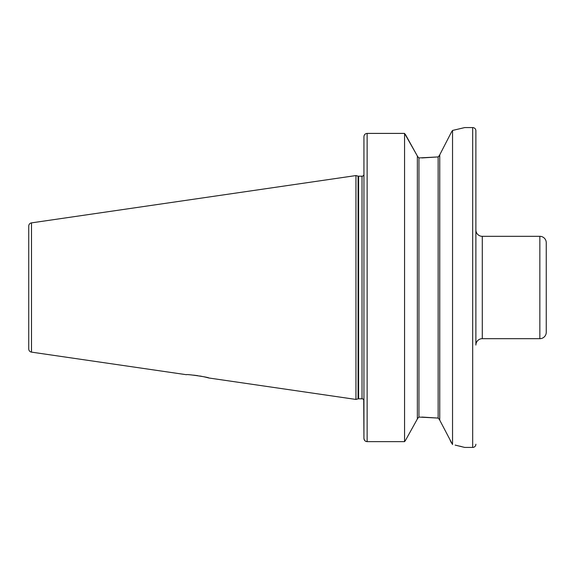 <?xml version="1.0" encoding="UTF-8"?>
<svg xmlns="http://www.w3.org/2000/svg" width="575" height="575" viewBox="0 0 575 575"><rect width="100%" height="100%" fill="white"/><g stroke="black" fill="none" stroke-linecap="round" stroke-linejoin="round"><path stroke-width="0.86" d="M193.595 375.144L197.685 375.647M199.82 375.993L201.94 376.381M203.909 376.783L205.512 377.15M205.634 377.178L208.818 377.983C209.494 377.329 185.862 373.843 186.429 374.713L31.488 352.123A3.198 3.198 0 0 1 28.75 348.953L28.75 226.047A3.198 3.198 0 0 1 31.488 222.877L355.947 175.562L358.088 176.137A1.919 1.919 0 0 0 358.584 176.202L362.02 176.202A1.919 1.919 0 0 0 363.731 175.152L363.939 175.878L363.939 175.023M451.497 131.998L439.746 154.819L439.746 420.181L452.539 444.554L452.539 130.446L451.497 131.998M439.257 156.314L439.746 155.056L438.143 156.925L418.952 157.931L417.357 156.256L418.952 157.931L418.952 417.069L417.357 418.744L418.952 417.069L438.143 418.075L421.993 417.069M539.853 338.675L539.853 236.325A6.397 6.397 0 0 1 546.25 242.722L546.25 332.278A6.397 6.397 0 0 1 539.853 338.675L482.281 338.675A6.397 6.397 0 0 0 475.884 345.072L475.884 130.777A3.198 3.198 0 0 0 472.686 127.578L464.693 127.578L452.539 130.446M475.884 130.777L475.884 229.928A6.397 6.397 0 0 0 482.281 236.325L482.281 338.675M539.853 236.325L482.281 236.325M475.884 444.223A3.198 3.198 0 0 1 472.686 447.422L464.693 447.422L455.134 445.093M208.818 377.983L355.947 399.438L358.088 398.863A1.919 1.919 0 0 1 358.584 398.798L362.02 398.798A1.919 1.919 0 0 1 363.731 399.848L363.939 399.143M363.939 399.122L363.731 399.848L363.939 399.122M355.947 399.438L355.947 175.562M364.5 440.249L363.939 438.43L363.939 136.642C364.112 134.694 365.175 133.616 367.137 133.407L404.563 133.407L417.357 156.012L405.404 134.464M363.731 399.848L363.939 438.43C364.104 440.364 365.175 441.435 367.137 441.65L365.527 441.212M404.563 441.65L405.519 440.328L404.563 441.65L367.137 441.65L404.563 441.65L404.563 133.407M417.357 418.988L405.519 440.328L417.357 418.988L417.357 156.012M439.746 419.944L438.143 418.075L438.143 156.925L421.993 157.931M365.427 441.147L364.521 440.277M450.225 440.529L451.497 443.002M461.603 446.61L459.756 446.15M546.25 252.827L546.25 322.173M472.686 447.422L472.686 127.578M362.02 398.798L362.02 176.202M358.584 398.798L358.584 176.202M358.088 398.863L358.088 176.137M31.488 352.123L31.488 222.877M367.137 441.65L367.137 133.407"/></g></svg>
